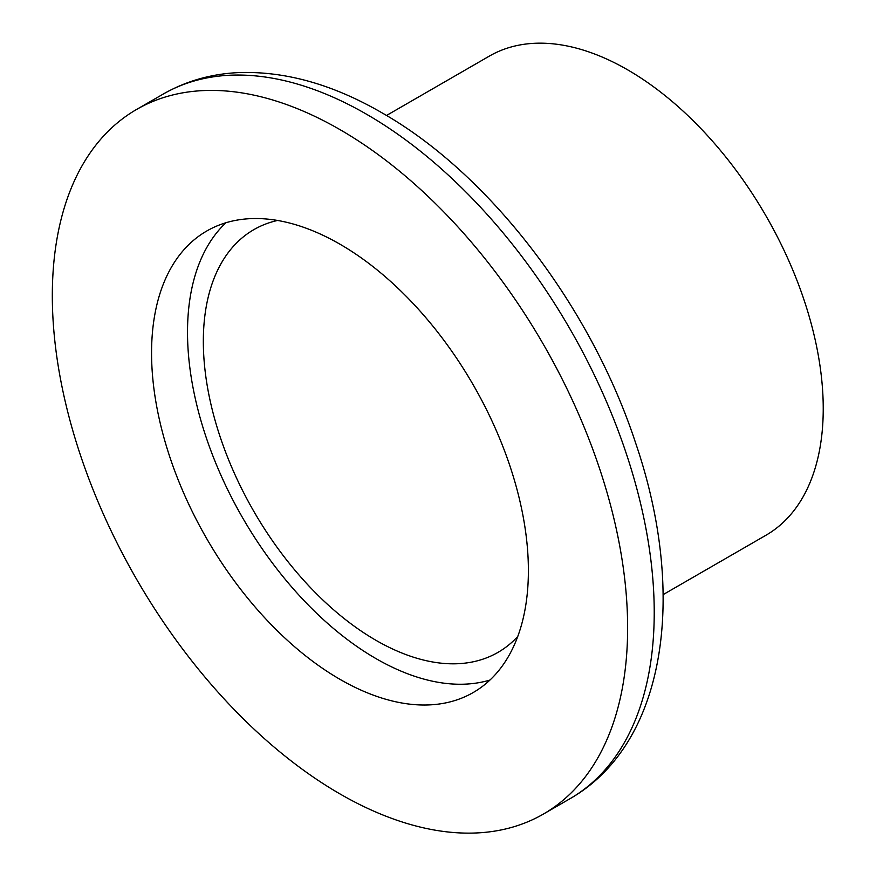 <?xml version="1.0" encoding="UTF-8"?>
<svg xmlns="http://www.w3.org/2000/svg" width="876" height="876" viewBox="0 0 876 876"><rect width="100%" height="100%" fill="white"/><g stroke="black" fill="none" stroke-linecap="round" stroke-linejoin="round"><path stroke-width="1.31" d="M339.976 793.93A406.803 234.877 60 0 1 74.219 435.449A406.803 234.877 60 0 1 136.568 109.467A406.803 234.877 60 0 1 339.976 129.615A406.803 234.877 60 0 1 605.732 488.096A406.803 234.877 60 0 1 543.383 814.078A406.803 234.877 60 0 1 339.976 793.93M339.976 244.207A266.457 153.837 60 0 1 514.048 479.008A266.457 153.837 60 0 1 473.204 692.533A266.457 153.837 60 0 1 339.976 679.338A266.457 153.837 60 0 1 165.903 444.526A266.457 153.837 60 0 1 206.747 231.012A266.457 153.837 60 0 1 339.976 244.207M489.969 680.039A266.457 153.837 60 0 1 375.935 658.577A266.457 153.837 60 0 1 207.13 440.212A266.457 153.837 60 0 1 225.942 222.734M517.76 636.469A244.086 140.926 60 0 1 497.973 652.39A244.086 140.926 60 0 1 375.935 640.301A244.086 140.926 60 0 1 216.471 425.21A244.086 140.926 60 0 1 253.887 229.621A244.086 140.926 60 0 1 277.572 220.456M386.502 115.49L489.323 56.119A276.63 159.717 60 0 1 627.632 69.828A276.63 159.717 60 0 1 808.351 313.597A276.63 159.717 60 0 1 765.942 535.258L663.121 594.629M569.969 798.726C666.844 743.472 687.266 593.49 635.407 442.347C590.599 306.184 489.465 173.809 381.826 112.741C333.537 84.764 286.386 71.35 240.396 72.522C212.288 73.562 186.544 80.756 163.166 94.104A406.803 234.877 60 0 1 366.573 114.252A406.803 234.877 60 0 1 632.33 472.744A406.803 234.877 60 0 1 569.969 798.726L543.383 814.078M163.166 94.104L136.568 109.467"/></g></svg>
